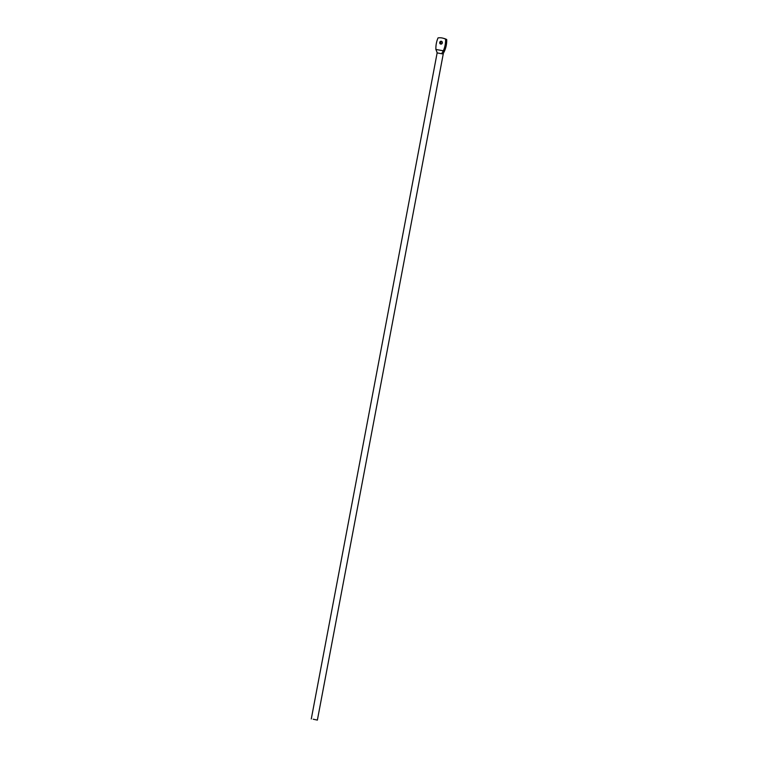 <?xml version="1.0" encoding="UTF-8"?>
<svg xmlns="http://www.w3.org/2000/svg" width="758" height="758" viewBox="0 0 758 758"><rect width="100%" height="100%" fill="white"/><g stroke="black" fill="none" stroke-linecap="round" stroke-linejoin="round"><path stroke-width="1.14" d="M313.196 719.209L317.375 720.1L313.196 719.209M311.282 718.954L437.139 52.899L443.013 53.97L444.491 51.089A24.768 22.911 105.5 0 0 446.718 39.53L445.581 39.217A24.768 22.911 105.5 0 1 443.354 50.767L444.491 51.089M441.251 44.087A1.45 1.336 105.5 0 1 441.942 41.586M442.35 42.912A1.45 1.336 105.5 0 1 440.644 44.068A1.45 1.336 105.5 0 1 439.716 42.448A1.45 1.336 105.5 0 1 441.421 41.283A1.45 1.336 105.5 0 1 442.35 42.912M441.677 53.666L443.354 50.767L435.897 49.469A24.768 22.911 105.5 0 1 436.333 43.49A24.768 22.911 105.5 0 1 438.039 37.9A13.947 12.905 105.5 0 1 443.07 38.203A13.947 12.905 105.5 0 1 445.581 39.217M443.07 38.203L444.197 38.516A13.947 12.905 105.5 0 1 446.718 39.53M437.271 52.899L435.897 49.469M443.013 53.97L443.553 53.013M437.139 52.908L436.722 51.61M317.375 720.1L443.231 54.055"/></g></svg>
